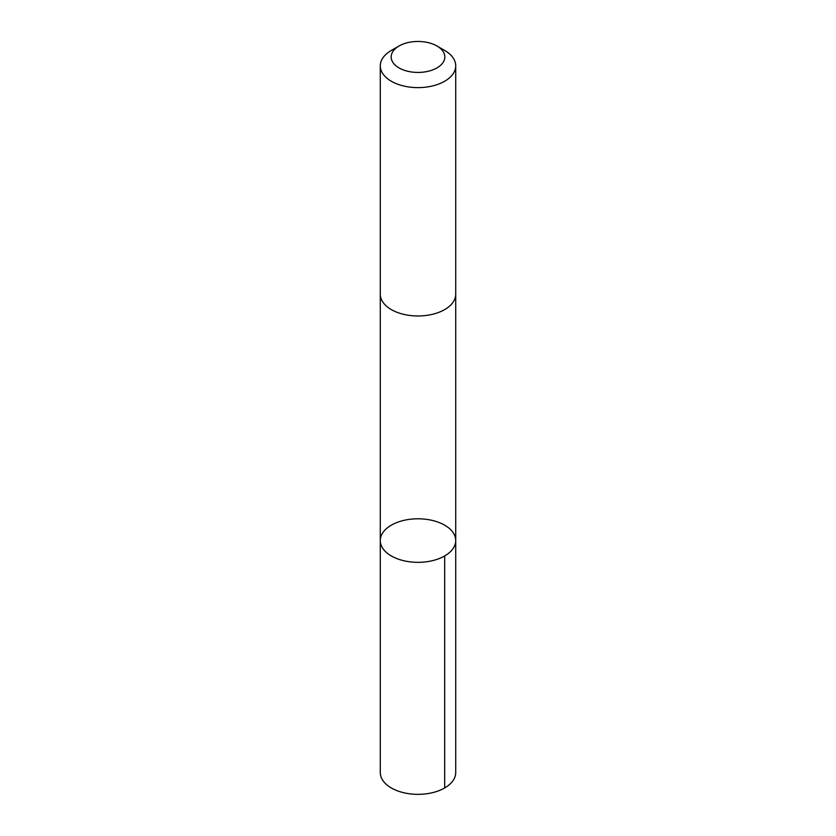 <?xml version="1.0" encoding="UTF-8"?>
<svg xmlns="http://www.w3.org/2000/svg" width="836" height="836" viewBox="0 0 836 836"><rect width="100%" height="100%" fill="white"/><g stroke="black" fill="none" stroke-linecap="round" stroke-linejoin="round"><path stroke-width="1.25" d="M404.457 560.883A37.714 21.778 180 0 1 380.286 540.568A37.714 21.778 180 0 1 418 518.79A37.714 21.778 180 0 1 455.714 540.568A37.714 21.778 180 0 1 404.457 560.883A37.714 21.778 180 0 1 380.286 540.568L380.286 772.568A37.714 21.778 0 0 0 404.457 792.894A37.714 21.778 0 0 0 455.714 772.568L455.714 540.568A37.714 21.778 180 0 1 404.457 560.883M399.033 46.001L391.332 50.442A37.714 21.778 0 0 0 380.286 65.845L380.286 294.199A37.714 21.778 0 0 0 418 315.977A37.714 21.778 0 0 0 455.714 294.199L455.714 65.845A37.714 21.778 0 0 0 444.668 50.442L436.967 46.001A26.825 15.487 0 0 0 427.635 42.5A26.825 15.487 0 0 0 399.033 46.001A26.825 15.487 0 0 0 399.033 67.904A26.825 15.487 0 0 0 436.967 67.904A26.825 15.487 0 0 0 436.967 46.001M380.286 65.845A37.714 21.778 0 0 0 418 87.623A37.714 21.778 0 0 0 455.714 65.845M444.668 555.961L444.668 787.972M380.286 294.575L380.286 540.568M455.714 294.575L455.714 540.568"/></g></svg>
